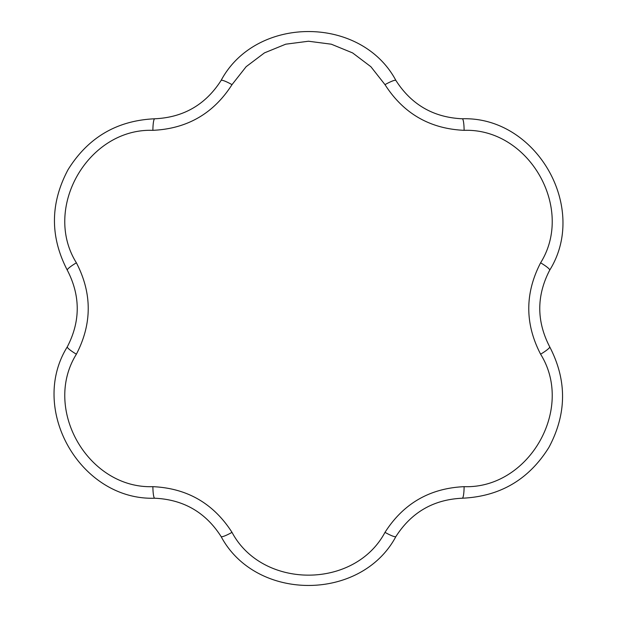 <?xml version="1.0" encoding="UTF-8"?>
<svg xmlns="http://www.w3.org/2000/svg" width="617" height="617" viewBox="0 0 617 617"><rect width="100%" height="100%" fill="white"/><g stroke="black" fill="none" stroke-linecap="round" stroke-linejoin="round"><path stroke-width="0.93" d="M221.094 536.543C205.615 512.326 183.488 499.554 154.713 498.22C80.912 500.703 28.189 409.642 67.307 346.823A13.883 2.036 29.2 0 0 76.392 354.189C42.18 408.932 88.216 488.903 152.877 486.666C187.113 488.217 213.49 503.441 232.007 532.355C262.318 589.351 354.59 589.474 384.993 532.355C403.449 503.48 429.825 488.248 464.123 486.666C528.63 488.926 574.874 409.071 540.608 354.189C524.828 323.763 524.828 293.306 540.608 262.811C574.82 208.068 528.784 128.097 464.123 130.334A13.883 2.036 -89.2 0 0 462.287 118.78C536.088 116.297 588.811 207.358 549.693 270.177C536.458 295.69 536.458 321.241 549.693 346.823C567.077 380.28 566.83 413.776 548.96 447.31C528.916 479.54 500.025 496.508 462.287 498.22C433.574 499.515 411.446 512.287 395.906 536.543C361.161 601.698 255.939 601.822 221.094 536.543A13.883 2.036 -30.8 0 0 232.007 532.355M67.307 346.823C80.542 321.31 80.542 295.759 67.307 270.177C49.923 236.72 50.17 203.224 68.04 169.69C88.084 137.46 116.975 120.492 154.713 118.78C183.426 117.485 205.554 104.713 221.094 80.457C255.839 15.302 361.061 15.178 395.906 80.457C411.385 104.674 433.512 117.446 462.287 118.78M221.094 80.457A13.883 2.036 30.8 0 1 232.007 84.645C213.551 113.52 187.175 128.752 152.877 130.334C88.37 128.074 42.126 207.929 76.392 262.811C92.172 293.237 92.172 323.694 76.392 354.189M464.123 130.334C429.887 128.783 403.51 113.559 384.993 84.645L370.894 66.729L352.608 52.915L331.314 44.2L308.5 41.231L285.717 44.193L264.446 52.885L246.144 66.69L232.007 84.645M384.993 84.645A13.883 2.036 -30.8 0 1 395.906 80.457M154.713 118.78A13.883 2.036 89.2 0 0 152.877 130.334M540.608 262.811A13.883 2.036 29.2 0 1 549.693 270.177M67.307 270.177A13.883 2.036 -29.2 0 1 76.392 262.811M540.608 354.189A13.883 2.036 -29.2 0 0 549.693 346.823M464.123 486.666A13.883 2.036 89.2 0 1 462.287 498.22M154.713 498.22A13.883 2.036 -89.2 0 1 152.877 486.666M384.993 532.355A13.883 2.036 30.8 0 0 395.906 536.543"/></g></svg>
